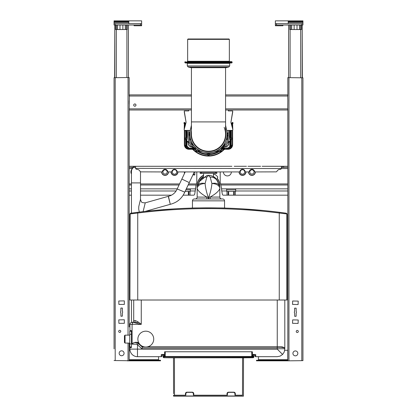 <?xml version="1.0" encoding="UTF-8"?>
<svg xmlns="http://www.w3.org/2000/svg" width="417" height="417" viewBox="0 0 417 417"><rect width="100%" height="100%" fill="white"/><g stroke="black" fill="none" stroke-linecap="round" stroke-linejoin="round"><path stroke-width="0.63" d="M145.225 94.888L191.429 94.888L129.359 94.888L129.171 109.999L188.666 109.999L188.666 110.943L184.246 110.943L186.097 122.374L184.199 129.447A0.756 0.756 0 0 0 184.929 130.401L189.61 130.401M287.808 100.82L287.704 109.999M287.641 94.888L225.571 94.888L287.641 94.888L287.829 100.747M134.837 106.22A1.131 1.131 0 0 0 135.817 104.521A1.131 1.131 0 0 0 133.857 104.521A1.131 1.131 0 0 0 134.837 106.22M232.754 111.892L230.903 122.374L232.754 110.943L228.334 110.943L228.334 109.999L287.829 109.999L287.829 184.997L220.901 184.997L220.525 183.928L287.829 183.928L287.829 167.42L281.407 167.42L281.339 168.551L287.829 168.551M129.359 95.946L129.359 95.457L129.333 96.025L191.429 96.025M246.577 109.999L247.86 109.999M262.027 109.999L260.745 109.999M129.359 94.888L143.339 94.888M271.775 94.888L273.661 94.888M129.171 104.146L129.171 100.747L129.192 104.068M158.559 360.83L158.559 360.262L160.524 360.262L160.524 360.83L127.284 360.83M158.559 356.676L158.559 360.262L129.249 360.262L129.249 360.83M130.01 350.254L129.249 350.254L129.171 360.262L129.171 343.076L129.171 360.715L128.04 360.83M225.571 108.868L287.829 108.868L287.829 360.83L287.751 360.262L287.751 360.83L256.476 360.83L256.476 360.262L257.232 360.262L257.232 360.83M287.829 351.974L287.829 360.262L258.441 360.262L258.441 360.83M258.441 356.676L258.441 360.262L257.232 360.262M287.751 360.262L287.751 350.254L284.722 350.254M129.171 277.722L129.171 190.986L131.438 190.986M129.171 326.834L129.171 277.837M129.171 190.986L129.171 167.42L133.68 167.42M231.92 166.284L129.171 166.284L129.171 109.999M129.171 77.515L129.171 96.061L129.171 77.515L114.06 77.703L114.06 348.857M129.171 326.944L129.171 108.868L191.429 108.868M129.171 348.648L129.171 351.859M129.171 79.97L129.171 83.369M129.171 94.513L129.171 96.025M124.334 304.431L124.334 300.881L118.782 300.996L118.897 304.431L124.334 304.431M122.374 308.059L120.862 308.059L120.831 311.416A1.037 1.037 0 0 0 120.831 312.781L120.972 316.253L122.374 316.143L122.4 312.781A1.037 1.037 0 0 0 122.4 311.416L122.374 308.059M124.334 323.321L124.334 319.766L118.782 319.881L118.897 323.321L124.334 323.321M128.04 343.076L128.04 360.715L115.196 360.559L115.196 77.671M119.882 351.536A2.455 2.455 0 0 0 120.982 355.649A2.455 2.455 0 0 0 123.99 352.641A2.455 2.455 0 0 0 119.882 351.536M118.991 330.629A1.037 1.037 0 0 0 119.46 332.37A1.037 1.037 0 0 0 120.732 331.098A1.037 1.037 0 0 0 118.991 330.629M115.118 360.528L114.06 360.528M114.06 218.305L114.06 206.066M114.06 278.858L114.06 340.335M114.06 266.505L114.06 278.744M115.118 77.703L114.628 77.703L114.816 25.004L114.816 77.703M114.06 348.742L114.06 343.545M114.06 266.39L114.06 218.414M114.06 205.951L114.06 77.703M114.06 252.697L114.06 255.908M287.829 277.837L287.829 183.928M287.829 96.061L287.829 77.625L302.372 77.817L302.184 25.004L302.184 77.817M287.829 348.763L287.829 318.254M287.829 306.167L287.829 297.858M287.829 94.628L287.829 83.483M287.829 80.08L287.829 77.817M287.829 318.145L287.829 306.281M287.829 297.743L287.829 277.951M287.829 360.83L301.804 360.669L301.804 77.786M292.552 304.431L298.103 304.546L298.218 301.105L292.666 300.996L292.552 304.431M296.138 308.168L294.626 308.168L294.6 311.53A1.037 1.037 0 0 0 294.6 312.896L294.741 316.367L296.138 316.253L296.169 312.896A1.037 1.037 0 0 0 296.169 311.53L296.138 308.168M292.552 323.321L298.103 323.43L298.218 319.995L292.666 319.881L292.552 323.321M297.118 351.651A2.455 2.455 0 0 0 293.01 352.751A2.455 2.455 0 0 0 296.018 355.758A2.455 2.455 0 0 0 297.118 351.651M298.009 330.744A1.037 1.037 0 0 0 296.268 331.207A1.037 1.037 0 0 0 297.54 332.479A1.037 1.037 0 0 0 298.009 330.744M301.882 360.642L302.94 360.642L302.94 77.817L301.882 77.817M302.94 218.529L302.94 252.811M302.94 206.175L302.94 218.414M302.94 266.619L302.94 278.858M302.94 348.966L302.94 360.642M302.94 348.857L302.94 278.968M302.94 266.505L302.94 256.022M302.94 206.066L302.94 77.817M302.94 340.449L302.94 343.66M185.117 191.408L188.364 191.408L188.364 195.182L183.188 195.182M171.476 195.182L140.503 195.182M131.438 195.182L129.171 195.182M188.687 195.182L188.687 191.408L190.366 191.408L190.366 190.986L195.234 190.986L194.656 194.249A1.131 1.131 0 0 1 193.54 195.182L188.364 195.182M138.236 166.284L141.259 166.284M194.807 174.598L193.676 174.598L193.676 174.973L194.807 174.973L194.807 171.95M184.418 173.618L184.418 171.95M262.142 166.284L281.407 166.284L281.339 168.551A1.131 1.131 0 0 1 280.276 169.307A3.779 3.779 0 0 0 276.94 171.304A1.131 1.131 0 0 1 276.236 171.867L255.256 171.929A1.131 1.131 0 0 1 254.469 171.168A2.643 2.643 0 0 0 249.418 171.168A1.131 1.131 0 0 1 248.626 171.929L245.811 171.929A1.131 1.131 0 0 1 245.024 171.168A2.643 2.643 0 0 0 239.973 171.168A1.131 1.131 0 0 1 239.181 171.929L177.819 171.929A1.131 1.131 0 0 1 177.027 171.168A2.643 2.643 0 0 0 171.976 171.168A1.131 1.131 0 0 1 171.189 171.929L168.374 171.929A1.131 1.131 0 0 1 167.582 171.168A2.643 2.643 0 0 0 162.531 171.168A1.131 1.131 0 0 1 161.744 171.929L140.764 171.867A1.131 1.131 0 0 1 140.06 171.304A3.779 3.779 0 0 0 136.724 169.307A1.131 1.131 0 0 1 135.661 168.551L135.593 167.42L134.462 167.42L134.462 166.284M188.687 191.408L188.364 191.408M193.676 173.263L193.676 174.598M190.366 190.986L190.366 188.854L195.422 188.854L195.234 190.986L196.788 182.151L196.788 172.33A1.131 1.131 0 0 1 196.855 171.95M200.191 173.462L200.191 172.33L200.191 173.462L216.809 173.462L216.809 171.95M193.483 166.284L201.041 166.284M186.118 166.284L185.742 166.284L186.118 166.284M135.593 166.284L135.593 168.176M200.191 171.95L200.191 172.33L216.809 172.33M281.339 168.551L135.593 168.364M167.097 172.549A2.127 2.127 0 0 0 165.658 169.912A2.127 2.127 0 0 0 163.021 171.356A2.127 2.127 0 0 0 164.46 173.993A2.127 2.127 0 0 0 167.097 172.549M195.422 189.917L196.099 184.997L188.14 184.997M185.841 189.871L190.366 189.871M253.979 172.549A2.127 2.127 0 0 0 252.54 169.912A2.127 2.127 0 0 0 249.903 171.356A2.127 2.127 0 0 0 251.342 173.993A2.127 2.127 0 0 0 253.979 172.549M281.407 166.284L282.538 166.284L282.538 167.42M283.675 167.42L283.675 166.284L282.538 166.284M283.675 166.284L287.829 166.284M176.672 166.284L170.537 166.284L176.672 166.284M178.184 166.284L185.742 166.284M154.858 166.284L170.537 166.284M138.772 166.284L140.727 166.284M142.395 166.284L146.169 166.284M207.463 166.284L222.855 166.284M171.246 171.913A3.258 3.258 0 0 0 177.626 172.867A3.258 3.258 0 0 0 177.762 171.913M161.801 171.913A3.258 3.258 0 0 0 168.187 172.867A3.258 3.258 0 0 0 168.317 171.913M190.366 188.854L186.342 188.807M248.683 171.913A3.258 3.258 0 0 0 255.068 172.867A3.258 3.258 0 0 0 255.199 171.913M239.238 171.913A3.258 3.258 0 0 0 245.623 172.867A3.258 3.258 0 0 0 245.754 171.913M201.703 172.33L201.703 171.95M215.297 172.33L215.297 171.95M129.171 166.284L129.171 184.997L131.438 184.997M196.099 186.06L196.475 183.928L188.646 183.928M132.007 167.42L132.007 169.177A3.967 3.967 0 0 0 131.438 173.993M220.901 186.06L221.578 188.854L220.212 182.151L220.212 172.33A1.131 1.131 0 0 0 220.145 171.95M223.423 171.95A3.967 3.967 0 0 0 227.39 175.917A3.967 3.967 0 0 0 231.352 171.95M226.634 189.871L235.699 189.871M221.578 189.917L221.766 190.986L221.578 188.854L287.829 188.854M226.634 188.854L226.634 191.408L234.182 191.408L234.182 195.182L287.829 195.182M234.182 191.408L235.699 191.408L235.699 188.854M226.634 190.986L221.766 190.986L222.344 194.249A1.131 1.131 0 0 0 223.46 195.182L234.182 195.182M128.415 25.004L128.415 77.515L128.415 25.004M114.06 22.377L128.796 22.377L128.796 21.767L114.06 21.767L114.06 25.004L141.639 25.004L141.639 20.85L114.06 20.85L114.06 21.601L128.796 21.601L128.796 20.85M141.639 23.607L140.503 23.607L140.503 25.004M114.06 23.607L140.503 23.607M134.086 25.004L134.102 25.76L141.618 25.76L141.629 25.004M119.992 25.004L119.992 29.539L122.864 29.539L122.864 25.004M125.319 25.004L125.319 29.539L122.864 29.539M125.319 29.539L127.284 29.539L127.284 25.004M116.515 25.004L116.515 29.539L115.572 29.539L115.572 25.004M119.992 29.539L116.515 29.539M117.537 25.004L117.537 29.539M128.796 22.377L128.796 23.607M288.585 25.004L288.585 77.625M301.804 25.004L301.804 23.607L275.361 23.607L275.361 25.004L302.94 25.004L302.94 20.85L288.204 20.85L288.204 23.607M275.361 23.607L275.361 20.85L288.204 20.85M275.382 25.76L275.371 25.004L275.382 25.76L282.898 25.76L282.914 25.004M289.716 29.539L289.716 25.004L289.716 29.539L290.659 29.539L290.659 25.004M291.681 25.004L291.681 29.539L290.659 29.539M291.681 29.539L294.136 29.539L294.136 25.004M297.008 25.004L297.008 29.539L294.136 29.539M301.428 29.539L301.428 25.004L301.428 29.539L297.008 29.539M299.463 25.004L299.463 29.539M302.94 25.004L302.94 23.607L301.804 23.607M131.423 331.26L131.438 331.364A0.375 0.375 0 0 0 131.058 330.989L131.058 331.27M129.739 331.27L131.428 331.27L129.739 331.27L129.739 346.949L131.438 346.855A0.375 0.375 0 0 1 131.058 347.231L131.365 347.606L131.438 347.288L131.438 330.931L131.365 330.608L131.058 330.989L129.927 330.608L129.927 331.27L129.927 330.608A0.375 0.375 0 0 0 130.302 330.989L130.302 331.27M131.058 346.949L131.058 347.231L130.302 347.231A0.375 0.375 0 0 0 129.927 347.606L130.302 346.949M131.365 347.606L129.927 347.606L129.927 346.949L129.927 349.118L137.48 349.118L137.48 356.676L161.243 356.676A0.943 0.943 0 0 0 162.187 355.732L162.187 355.352A0.943 0.943 0 0 1 163.13 354.408A0.943 0.943 0 0 0 162.187 355.352L161.243 354.659L161.243 356.676M255.757 356.676L277.253 356.676L255.757 356.676A0.943 0.943 0 0 1 254.813 355.732A0.943 0.943 0 0 0 255.757 356.676L255.757 354.659L254.813 355.732L254.813 355.352A0.943 0.943 0 0 0 253.87 354.408L254.12 354.44A0.943 0.943 0 0 1 254.375 354.559L254.688 354.888A0.943 0.943 0 0 0 254.375 354.559M255.757 354.659L252.509 354.408L252.4 356.499L251.753 356.863L252.509 356.108L251.753 356.488L165.247 356.488L164.491 356.108L164.6 356.499L164.491 354.408L161.243 354.659M162.187 354.408L162.187 355.352M284.493 347.674A0.375 0.334 -34.4 0 0 284.54 347.887L284.806 348.742L284.493 347.674L282.319 346.892L280.881 346.855L277.253 346.855L277.253 347.231L142.432 347.231L142.578 346.855L141.128 345.526M280.881 346.855L281.063 347.231L284.54 347.887A1.512 1.512 0 0 1 284.806 348.742L284.806 300.011M281.063 347.231L277.253 347.231L277.253 348.742L284.806 348.742L284.232 352.011L282.596 354.46L277.253 349.118L137.48 349.118L137.48 344.744L141.843 348.742L142.432 347.231L137.48 342.696L137.631 342.321L135.379 342.321L135.379 342.696C133.727 342.534 132.663 343.04 132.194 344.207L136.75 344.207L137.48 344.744L138.501 343.634M135.379 342.321L132.085 343.577L132.085 324.374L141.259 324.374C138.976 322.357 136.964 321.1 135.217 320.6A1.887 1.512 -90 0 1 133.706 322.487L141.259 324.374L141.259 300.011M132.085 343.577L132.194 344.207M135.379 342.696L137.48 342.696L136.75 344.207M135.217 320.6L133.706 320.6L133.706 300.011L133.706 320.6A1.887 1.887 0 0 1 131.814 322.487L132.95 322.487L132.085 324.374L129.927 324.374A1.887 1.887 0 0 1 131.814 322.487M138.236 322.487L132.95 322.487M129.927 324.374L129.927 330.608L131.365 330.608M219.728 207.953L219.655 207.942A0.756 0.521 -84.3 0 0 219.655 207.947L218.138 207.921M224.554 200.848L224.554 208.067L225.686 208.099C226.749 207.817 190.251 207.817 191.314 208.099L192.445 208.067L192.445 200.848L224.554 200.848C224.445 199.701 223.814 199.076 222.668 198.961L194.332 198.961C193.186 199.076 192.555 199.701 192.445 200.848M208.213 198.961L208.213 197.152C206.498 192.3 205.461 187.765 205.101 183.543A7.933 4.853 -157.7 0 0 197.762 185.612L199.253 182.036A9.763 9.763 0 0 1 199.467 181.463L199.253 182.036M213.457 173.462L213.457 176.761A9.763 9.763 0 0 0 208.5 175.411C212.415 175.38 215.427 177.397 217.533 181.463L219.238 185.612A7.933 4.853 157.7 0 0 211.899 183.543C211.539 187.765 210.502 192.3 208.787 197.152L197.168 197.074C197.053 198.221 196.428 198.852 195.281 198.961L206.634 198.961A1.887 0.266 90 0 0 206.9 197.074C201.484 194.061 198.242 191.247 197.168 188.63A7.933 5.087 0.4 0 1 197.168 188.578A7.933 5.087 0.4 0 1 205.101 183.543L206.806 177.157L208.5 175.411L206.837 175.552L199.467 181.463A7.933 7.23 22.3 0 1 206.806 177.157M200.379 179.748A9.763 9.763 0 0 1 201.057 178.851M202.099 177.798A9.763 9.763 0 0 1 202.605 177.387M214.192 177.235A9.763 9.763 0 0 1 214.578 177.527M217.533 181.463A7.933 7.23 157.7 0 0 210.194 177.157L208.5 175.411A9.763 9.763 0 0 0 208.37 175.411M221.719 198.961C220.572 198.852 219.947 198.221 219.832 197.074L210.1 197.074A1.887 0.266 -90 0 0 210.366 198.961M208.787 198.961L208.787 197.152L210.1 197.074C215.516 194.061 218.758 191.247 219.832 188.63A7.933 5.087 -0.4 0 0 219.832 188.578L219.832 188.63M210.194 177.157L211.899 183.543A7.933 5.087 -0.4 0 1 219.832 188.578A7.933 7.933 0 0 0 219.238 185.612L218.336 183.417M213.457 171.95L213.457 172.33M203.543 176.761L203.543 173.462M203.543 172.33L203.543 171.95M219.415 186.091A10.957 10.957 0 0 0 217.075 178.356L217.742 177.319A0.375 0.375 0 0 0 217.71 176.871A12.468 12.468 0 0 0 214.646 174.275A0.375 0.375 0 0 0 214.447 174.217L213.457 174.217M203.543 175.192A11.144 11.144 0 0 0 197.444 186.555A11.144 11.144 0 0 1 203.543 175.192M219.556 186.555A11.144 11.144 0 0 0 217.184 178.189M198.664 183.417L197.762 185.612A7.933 7.933 -157.7 0 0 197.168 188.526M219.832 188.526A7.933 7.933 157.7 0 0 219.238 185.612M197.168 188.63L197.168 188.578A7.933 7.933 0 0 1 197.762 185.612M197.585 186.091A10.957 10.957 0 0 1 203.543 175.406M277.253 356.676L280.141 356.097L282.596 354.46M129.927 349.118A7.553 7.553 0 0 0 137.48 356.676M250.998 357.744L244.951 357.796M172.049 357.796L166.002 357.744M252.509 354.408L252.337 351.766L165.247 351.766L165.247 356.863L164.616 356.519L165.247 356.863A0.756 0.756 0 0 1 164.491 356.108L164.491 354.408M165.247 351.766L164.663 351.766L164.491 356.108M252.509 356.108L252.384 356.519L252.509 356.108A0.756 0.756 0 0 1 251.753 356.863L251.753 351.766M145.794 347.043A7.933 7.933 0 0 1 138.924 335.143A7.933 7.933 0 0 1 152.664 335.143A7.933 7.933 0 0 1 145.794 347.043M143.099 211.627L145.246 202.844L168.265 196.339L170.287 204.309L145.272 211.377L154.483 210.418M170.12 203.642L168.437 196.303C172.539 195.265 175.458 192.821 177.189 188.958L184.757 192.169C181.885 198.539 177.063 202.589 170.287 204.309M145.246 202.844L145.246 202.844C141.16 202.646 141.545 202.532 140.503 199.263L138.783 206.545L138.699 209.073L139.299 212.081M140.503 199.258L140.503 171.575M177.189 188.958L183.126 191.439M177.246 188.823L181.843 179.081L189.276 182.589L193.624 173.373A4.16 4.097 -90 0 0 194.009 171.95M129.927 213.973L130.834 213.186L137.641 212.289L137.735 213.035L130.182 213.937L129.927 300.011L129.927 213.973L130.578 213.223L131.438 213.103L131.438 171.575A4.816 4.535 90 0 1 134.462 167.035M193.264 149.171L193.436 148.89L193.264 149.171A82.066 1.115 0.4 0 0 192.967 149.171L192.508 149.083A21.856 21.856 0 0 1 191.851 148.343L191.851 148.327M192.284 148.431A21.59 21.59 0 0 0 192.967 149.171L190.334 148.895L190.334 148.155L192.284 148.431L192.383 148.155L192.284 148.431A92.147 0.568 0.4 0 1 192.821 148.431A92.147 0.568 -179.6 0 0 192.284 148.431L191.851 148.343L192.107 148.155M192.169 148.155L195.297 148.207M223.736 149.171L223.663 148.984A21.189 21.189 0 0 0 224.179 148.431L224.08 148.155L225.149 148.155L224.617 148.155L225.149 148.155L224.716 148.431L224.08 148.155L224.179 148.431A92.147 0.568 179.6 0 1 224.716 148.431L226.666 148.155L226.666 148.895L226.17 149.27L224.033 149.171A82.071 1.115 -0.4 0 0 223.736 149.171L223.642 149.265A82.629 0.719 0 0 1 223.939 149.27M192.92 148.155L192.821 148.431L194.426 148.155M190.83 149.083L190.261 148.895L190.261 148.343L188.901 148.155L192.383 148.155L188.906 148.155C187.759 148.04 187.129 147.41 187.019 146.263L187.024 141.17M223.663 148.984L223.642 149.265L222.042 149.265L221.823 148.89L221.917 149.312A20.224 20.224 0 0 1 220.921 150.141L220.489 150A19.849 19.849 0 0 0 221.823 148.89L223.564 148.89A21.058 21.058 0 0 0 224.08 148.343L221.703 148.207M226.666 148.155L225.149 148.343A21.856 21.856 0 0 1 224.492 149.083L224.033 149.171A21.59 21.59 0 0 0 224.716 148.431M226.17 149.083L224.492 149.27M224.08 148.155L221.761 148.134L225.613 146.638A3.779 3.779 -14.1 0 0 224.226 146.987L221.797 148.118L224.648 144.683L221.761 148.155L228.094 147.967L227.802 148.343L226.739 148.343L226.739 148.895L226.17 149.27L228.089 149.286L224.846 149.286L224.038 149.62L224.846 149.286L222.042 149.265L223.658 149.468A21.533 21.533 0 0 1 221.714 151.173L220.697 151.845A0.542 0.542 0 0 1 220.583 151.731L219.801 150.97L219.842 150.464L221.041 151.819L220.431 151.845L219.801 150.97A20.24 20.24 0 0 1 209.225 154.405L208.724 155.822A21.648 21.648 0 0 1 208.276 155.822L207.775 154.405A20.24 20.24 0 0 1 197.199 150.97L197.158 150.464L195.959 151.819A21.648 21.648 0 0 1 195.594 151.553L195.828 150.996A21.058 21.058 0 0 0 196.423 151.423L197.158 150.464A19.849 19.849 0 0 0 208.104 154.024L208.203 155.614M221.344 151.345L221.187 151.147A21.189 21.189 0 0 1 220.718 151.491L220.577 151.423A21.058 21.058 0 0 0 221.172 150.996L221.239 150.99M209.235 155.484A0.735 0.735 0 0 1 209.198 155.697L209.021 155.64A0.542 0.542 0 0 0 209.042 155.484L209.235 154.592A20.433 20.433 0 0 0 219.91 151.126L220.056 150.886L220.489 151.355M220.859 151.699L220.557 151.486M221.406 151.553L221.041 151.819A21.648 21.648 0 0 0 221.406 151.553M221.51 151.47L220.927 151.897M196.511 151.355L197.158 150.923A20.224 20.224 0 0 0 207.833 154.394L208.13 155.228A21.058 21.058 0 0 0 208.87 155.228L208.724 155.822L208.135 155.817L208.104 155.124M208.078 155.265L208.208 155.364A21.189 21.189 0 0 0 208.792 155.364L208.797 155.614M219.816 150.865L219.842 150.464A19.849 19.849 0 0 1 208.896 154.024L208.922 155.265M208.896 155.124L208.985 154.582M208.135 155.817L208.865 155.817M196.141 151.699L195.49 151.47L196.511 150L196.12 150.094L196.511 150A19.849 19.849 0 0 1 195.177 148.89L194.958 149.265L193.358 149.265A82.629 0.719 -0 0 0 193.061 149.27M196.443 151.486L196.282 151.491A21.189 21.189 0 0 1 195.813 151.147L195.865 150.886M195.761 150.99L196.12 150.094M195.656 151.345L195.537 151.095A0.542 0.542 0 0 0 195.464 151.235L196.303 151.845A0.542 0.542 0 0 0 196.417 151.731L197.09 151.126A20.433 20.433 0 0 0 207.765 154.592L207.958 155.484A0.542 0.542 0 0 0 207.979 155.64L208.5 156.052L209.198 155.697A21.533 21.533 0 0 0 220.583 151.996A0.735 0.735 0 0 1 220.431 151.845M195.49 151.47L196.073 151.897M195.203 148.118L192.774 146.987A3.779 3.779 14.1 0 0 191.387 146.638L192.774 146.987A3.779 3.779 -64.4 0 0 191.393 146.638M187.019 141.545L188.343 142.489L188.343 143.62C188.51 145.486 189.521 146.555 191.377 146.826L194.426 147.967L188.526 148.113L186.821 146.263L188.526 148.113M188.901 148.155L188.489 148.301L188.489 148.864L188.911 149.286A4.535 4.535 135 0 1 184.382 144.756C184.648 147.509 186.159 149.015 188.917 149.286L188.427 149.234C186.863 148.853 186.024 147.858 185.904 146.252L185.966 139.377L184.945 139.111A0.401 0.401 0 0 1 184.549 138.71A0.401 0.401 0 0 1 184.945 138.308L184.945 138.236A0.474 0.474 0 0 0 184.47 138.71A0.474 0.474 0 0 0 184.945 139.184L185.899 139.403L185.706 146.258L185.706 139.215L186.279 139.111L185.966 139.377M228.099 148.155L229.986 146.263C229.871 147.41 229.241 148.04 228.094 148.155L228.511 148.301L230.179 146.263L228.094 147.967M188.865 148.343L189.198 148.343L189.198 148.895L188.849 148.9M187.4 141.545L187.4 141.358A1.131 1.131 -45 0 1 188.536 142.489L188.536 143.62A3.023 3.023 180 0 0 191.387 146.638C189.641 146.383 188.687 145.377 188.531 143.62L188.343 143.62M229.975 141.165L229.6 141.353A1.131 1.131 -135 0 0 228.464 142.489L228.464 143.62A3.023 3.023 0 0 1 225.613 146.638C227.359 146.383 228.313 145.377 228.469 143.62L228.657 142.489L229.981 141.545L229.975 130.401L229.981 141.545M228.474 148.113L228.511 148.864L228.078 149.276L228.573 149.234C230.137 148.853 230.976 147.858 231.096 146.252L230.721 146.252C230.617 147.66 229.882 148.53 228.511 148.864L228.573 149.234M226.666 148.895L228.151 148.9M195.662 148.541L192.92 148.343A21.058 21.058 0 0 0 193.436 148.89L195.177 148.89L195.083 149.312A20.224 20.224 0 0 0 196.079 150.141L196.115 150.401M207.843 154.332L208.104 154.024L208.015 154.582M209.157 154.332L209.167 154.394A20.224 20.224 0 0 0 219.842 150.923L220.103 150.97M220.88 150.094L220.489 150L221.135 150.886M187.212 141.545L187.024 141.165M184.945 139.111L186.279 139.111L186.279 146.252C186.383 147.66 187.118 148.53 188.489 148.864L188.427 149.234M192.154 149.286L193.113 149.281L192.154 149.286L192.962 149.62L192.154 149.286L188.911 149.286M196.897 150.97L197.184 150.865M220.885 150.401L221.463 151.095L221.093 150.266A20.433 20.433 0 0 0 222.047 149.468L221.922 149.328A20.24 20.24 0 0 1 220.979 150.115L221.463 151.095A0.542 0.542 0 0 1 221.536 151.235L220.697 151.845M184.945 130.422L186.279 130.422L186.279 138.308L185.805 138.236L185.966 130.688L184.945 130.422A0.401 0.401 0 0 1 184.773 130.38M184.945 138.308L186.279 138.308L185.966 138.043M185.711 138.225L184.945 138.017L185.904 138.032L185.706 130.526L186.279 130.422L185.966 130.688M186.279 147.733L188.917 149.286L186.279 147.733A3.023 3.023 45 0 1 185.899 146.258L186.279 146.252M231.034 130.688L230.721 130.422L232.055 130.526A0.506 0.506 0 0 0 232.191 130.511L232.509 130.26M232.227 130.38A0.401 0.401 0 0 1 232.055 130.422L230.721 130.422L230.721 138.308L232.055 138.236L230.721 138.308L231.289 138.225L231.034 138.043M231.034 139.377L230.721 139.111L232.055 139.215A0.506 0.506 0 0 0 232.191 139.195L232.243 138.043L232.191 139.195M231.289 139.195L231.096 146.252A3.023 3.023 135 0 1 230.721 147.733L228.083 149.286C230.841 149.015 232.352 147.509 232.618 144.751L232.618 144.756A4.535 4.535 45 0 1 228.089 149.286M195.464 151.235L195.286 151.173A21.533 21.533 0 0 1 193.342 149.468L194.953 149.468A20.433 20.433 0 0 0 195.907 150.266L196.021 150.115A20.24 20.24 0 0 1 195.078 149.328L193.342 149.281L192.962 149.62A21.908 21.908 0 0 0 224.038 149.62L224.846 149.286M209.021 155.64L208.5 156.036M184.945 138.017A0.693 0.693 0 0 0 184.757 138.043L184.757 139.377A0.693 0.693 0 0 0 184.945 139.403L185.711 139.195M184.434 130.213L184.757 130.688L184.809 139.195L184.757 144.751L184.382 144.751L184.382 130.161L184.382 144.751M184.491 130.26L184.757 130.688A0.693 0.693 0 0 0 184.945 130.714L185.899 130.714L185.899 138.017L184.945 138.204A0.506 0.506 0 0 0 184.809 138.225M184.027 123.317L184.033 123.312A0.558 0.558 0 0 1 184.241 122.551A0.558 0.558 0 0 1 184.997 122.754L184.033 123.312L185.273 125.454L184.027 123.317A0.568 0.568 0 0 1 184.231 122.541A0.568 0.568 0 0 1 185.007 122.749L185.685 123.917L186.097 122.374L184.246 111.892M231.32 123.932L232.003 122.754A0.558 0.558 0 0 1 232.759 122.551A0.558 0.558 0 0 1 232.967 123.312L231.993 122.749L231.315 123.917L230.903 122.374L232.801 129.447A0.756 0.756 0 0 1 232.071 130.401L227.39 130.401M231.993 122.749A0.568 0.568 0 0 1 232.769 122.541A0.568 0.568 0 0 1 232.973 123.317L232.618 123.979L232.801 129.447M230.721 147.733L228.083 149.286M184.924 124.86L184.356 123.885L184.199 129.447M195.385 150.98A0.735 0.735 0 0 0 195.286 151.173L196.303 151.845M196.569 151.845A0.735 0.735 0 0 1 196.417 151.996A21.533 21.533 0 0 0 207.802 155.697L208.5 156.052M232.618 144.751L232.618 130.161L232.618 144.756L232.243 144.751L230.882 147.827A3.211 3.211 0 0 0 231.294 146.258L231.101 139.403L231.294 146.258M231.8 125.715L232.644 123.885L232.618 128.775M232.243 127.367L232.243 124.954L232.618 123.979M232.566 130.213L232.191 130.511M231.289 138.225L232.055 138.204L231.294 138.017L231.294 130.714L231.101 138.017L231.289 130.511M228.334 109.999L225.571 109.999M191.429 109.999L188.666 109.999M137.641 212.289A566.635 566.635 0 0 1 279.359 212.289L286.422 213.223L287.073 213.973L287.073 300.011L130.182 300.011M282.794 212.733L284.775 212.998M262.653 210.434L242.256 208.844M173.962 208.891L154.347 210.434M182.813 208.422L179.034 208.604M287.073 213.973L279.265 213.035L279.359 212.289M279.51 213.066L281.22 213.259M283.487 213.53L284.055 213.598M187.535 134.175A20.965 20.965 0 0 0 191.658 146.664A20.965 20.965 0 0 1 187.879 130.401M229.121 130.401A20.965 20.965 0 0 1 225.342 146.664A20.965 20.965 0 0 0 229.121 130.401M225.571 67.69L225.571 134.175A17.071 17.071 0 0 1 208.5 151.246A17.071 17.071 0 0 1 191.429 134.175L191.429 134.175A17.071 17.071 0 0 0 208.5 151.246A17.071 17.071 0 0 0 224.148 127.362M187.65 61.268L229.35 61.268L229.35 39.36L228.975 38.984L188.025 38.984L187.65 39.36L187.65 61.268L187.269 61.648L208.5 61.648L187.269 61.648M232.139 62.024L184.861 62.024L184.861 62.592L232.139 62.592L231.763 61.648L208.5 61.648M232.139 62.592L231.763 62.972L185.237 62.972L184.861 62.592M228.813 67.022L188.187 67.022L191.085 67.69L225.915 67.69L228.813 67.022L229.694 65.917L229.694 63.348L187.306 63.348L186.931 62.972M252.989 356.863L253.833 356.358L253.833 356.884L252.989 357.515L252.989 356.863L164.011 356.863L163.167 356.358L163.167 356.884L164.011 357.515L164.011 356.863M173.555 393.69L173.493 357.807L173.555 393.69M242.496 395.207L234.943 395.207L242.496 395.207L242.564 357.807L174.436 357.807L174.504 395.207L185.456 395.207L185.456 393.695L185.456 395.207L185.836 395.207L185.836 393.737A0.756 0.756 0 0 1 185.961 393.314L186.368 392.71A0.756 0.756 0 0 1 186.993 392.371L192.232 392.371A0.756 0.756 0 0 1 192.857 392.71L193.264 393.314A0.756 0.756 0 0 1 193.389 393.737L193.389 395.207L227.39 395.207L227.39 393.737A0.756 0.756 0 0 1 227.515 393.314L227.917 392.71A0.756 0.756 0 0 1 228.547 392.371L233.781 392.371A0.756 0.756 0 0 1 234.411 392.71L234.818 393.314A0.756 0.756 0 0 1 234.943 393.737L234.943 395.207M235.324 393.69L235.324 395.207L235.318 393.695A1.512 1.512 -45 0 0 233.812 392.183L235.324 393.69M228.516 392.183L233.812 392.183L228.516 392.183A1.512 1.512 -135 0 0 227.01 393.695L228.516 392.183M186.967 392.183A1.512 1.512 180 0 0 185.456 393.695L186.967 392.183L192.258 392.183L193.769 393.695L193.769 395.207L193.769 393.695A1.512 1.512 0 0 0 192.258 392.183M227.01 395.207L227.01 393.69L227.01 395.207M174.249 357.807L163.996 357.723L163.167 356.895A0.829 0.829 -134.8 0 0 163.996 357.723M242.751 357.807L253.004 357.723L253.833 356.895L253.833 354.596L252.905 354.596L252.895 356.108L253.833 356.108M242.564 357.807L243.507 357.807L243.445 396.15L173.555 396.15L173.555 395.207L185.836 395.207M173.769 357.812L174.436 357.807M163.167 354.976L164.095 354.976L164.105 356.108L163.167 356.108L163.167 354.596L164.095 354.596L164.116 356.863M243.231 357.812L243.507 357.807M163.177 356.644L164.017 357.703L163.167 356.895L163.167 356.17L164.105 356.17M253.833 354.976L252.905 354.976L252.884 356.863M252.983 357.515L164.017 357.703L252.983 357.515A0.553 0.48 179.8 0 0 252.989 357.515L253.833 356.884L252.999 357.723M253.004 357.723A0.829 0.829 0 0 0 253.833 356.895L253.823 356.644M252.905 354.596L252.509 354.596M164.491 354.596L164.095 354.596M227.39 395.207L193.389 395.207M173.555 395.994L243.445 395.994M244.763 171.95A2.267 2.267 0 0 0 241.365 169.99A2.267 2.267 0 0 0 241.365 173.915A2.267 2.267 0 0 0 244.763 171.95M176.766 171.95A2.267 2.267 0 0 0 173.368 169.99A2.267 2.267 0 0 0 173.368 173.915A2.267 2.267 0 0 0 176.766 171.95M125.053 343.076L125.053 335.143L124.448 335.748L124.448 342.472L125.053 343.076L129.739 343.076M225.571 96.025L287.641 96.025M159.768 360.262L159.768 360.83M157.803 360.262L157.803 360.83M130.005 360.262L130.005 360.83M129.249 359.699L158.559 359.699M286.995 360.262L286.995 360.83M259.197 360.262L259.197 360.83M258.441 359.699L287.751 359.699M128.04 335.143L128.04 77.515M288.96 360.83L288.96 77.625M140.503 190.986L176.115 190.986M188.854 191.408L188.854 195.182M189.996 191.408L189.996 195.182M201.322 173.462L201.322 172.33M215.678 173.462L215.678 172.33M234.187 166.284L246.463 166.284M247.974 166.284L260.63 166.284M209.537 166.284L220.588 166.284M156.37 166.284L169.026 166.284M129.171 188.854L131.438 188.854M140.503 188.854L177.235 188.854M133.325 166.284L133.325 167.42M140.503 184.997L179.055 184.997M171.053 171.95A3.445 3.445 0 0 0 174.504 175.401A3.445 3.445 0 0 0 177.95 171.95M161.614 171.95A3.445 3.445 0 0 0 165.059 175.401A3.445 3.445 0 0 0 168.504 171.95M129.171 168.551L132.007 168.551M179.555 183.928L140.503 183.928M131.438 183.928L129.171 183.928M248.496 171.95A3.445 3.445 0 0 0 251.941 175.401A3.445 3.445 0 0 0 255.386 171.95M239.05 171.95A3.445 3.445 0 0 0 242.496 175.401A3.445 3.445 0 0 0 245.947 171.95M235.699 190.986L287.829 190.986M227.004 195.182L227.004 191.408M235.329 191.408L235.329 195.182M228.146 195.182L228.146 191.408M228.313 191.408L228.313 195.182M234.02 191.408L234.02 195.182M228.636 191.408L228.636 195.182M233.692 191.408L233.692 195.182M116.327 29.539L116.327 77.515M126.904 29.539L126.904 77.515M115.196 25.004L115.196 23.607M126.341 25.004L126.341 29.539M290.096 29.539L290.096 77.625M300.673 29.539L300.673 77.625M276.497 23.607L276.497 25.004M302.94 22.377L288.204 22.377M302.94 21.767L288.204 21.767M302.94 21.601L288.204 21.601M300.485 25.004L300.485 29.539M282.319 346.892L282.507 347.262M277.253 300.011L277.253 346.855L147.514 346.855M144.073 346.855L142.578 346.855M139.81 344.317L137.631 342.321M141.843 348.742L277.253 348.742L277.253 349.118M198.732 183.251A9.956 9.956 0 0 1 203.543 176.542M213.457 176.542A9.956 9.956 0 0 1 218.268 183.251M131.438 182.907L140.503 182.907M193.337 148.984A21.189 21.189 0 0 1 192.821 148.431M190.334 148.895L189.198 148.895L189.339 149.276L188.922 149.276M192.508 149.27L189.339 149.276M221.338 148.541L221.766 148.155M225.613 146.638L225.623 146.826C227.479 146.555 228.49 145.486 228.657 143.62M228.135 148.343L227.802 148.343L227.661 149.276M188.906 147.967L187.207 146.263M224.304 147.159A3.122 2.7 -14.1 0 1 225.623 146.826M229.793 141.545L229.793 146.263M188.531 143.62L188.343 142.489M187.4 141.358A1.131 1.131 45 0 1 188.531 142.489M186.821 130.401L186.821 146.263M184.668 122.942L185.539 124.448M184.361 123.124L185.409 124.938M229.788 141.358L229.6 141.358A1.131 1.131 135 0 0 228.469 142.489L228.469 143.62M230.179 130.401L230.179 146.263M232.055 138.308A0.401 0.401 0 0 1 232.451 138.71A0.401 0.401 0 0 1 232.055 139.111L230.721 139.111L230.721 146.252M232.639 123.124L231.591 124.938M232.332 122.942L231.461 124.448M184.564 130.302A0.474 0.474 0 0 0 184.945 130.495L185.711 130.511M185.68 123.932L185.007 122.749M232.973 123.317L232.076 124.86M232.055 130.422L232.055 130.495A0.474 0.474 0 0 0 232.436 130.302M232.055 139.111L232.055 139.184A0.474 0.474 0 0 0 232.53 138.71A0.474 0.474 0 0 0 232.055 138.236L232.055 138.204A0.506 0.506 0 0 1 232.191 138.225M196.939 151.017L197.199 150.97L196.939 151.017M184.757 144.751L186.118 147.827A3.211 3.211 0 0 1 185.706 146.258M184.382 123.979L184.382 128.775M192.962 149.62A21.908 21.908 0 0 0 224.038 149.62M184.757 127.367L184.757 124.954L185.2 125.715M232.055 138.017A0.693 0.693 0 0 1 232.243 138.043L232.243 130.688A0.693 0.693 0 0 1 232.055 130.714M232.243 144.751L232.243 139.377A0.693 0.693 0 0 1 232.055 139.403M137.735 300.011L137.735 213.035A565.879 565.879 0 0 1 279.265 213.035L279.265 300.011M286.166 213.186L286.818 213.937L286.818 300.011M193.759 147.446A19.834 19.834 0 0 1 189.031 130.401M227.969 130.401A19.834 19.834 0 0 1 223.241 147.446M225.571 126.778A18.603 18.603 0 0 1 208.5 152.784A18.603 18.603 0 0 1 191.429 126.778M225.571 130.568A17.446 17.446 0 0 1 208.5 151.626A17.446 17.446 0 0 1 191.429 130.568M225.571 121.905L191.429 121.905L191.429 134.175M229.35 39.36L187.65 39.36M229.694 65.917L187.306 65.917L187.306 63.348M253.01 357.718L253.004 356.895M252.895 356.17L253.833 356.17M131.438 343.926L129.739 343.926M129.739 334.293L131.438 334.293M162.312 354.888L162.625 354.559M208.406 175.411L206.837 175.552M219.832 197.074L219.832 188.666M197.168 197.074L197.168 188.666M189.276 182.589L184.757 192.169M181.843 179.081L185.205 171.95M131.438 322.523L131.438 300.011M190.147 140.039L189.302 132.543L190.147 140.039M227.724 132.924L226.978 139.632L227.724 132.924M225.571 125.246L227.713 135.588L224.085 145.502L217.247 151.345L208.5 153.44L199.034 150.954L192.002 144.126L189.245 134.785L191.429 125.246M191.429 67.69L191.429 121.905M229.35 61.268L229.731 61.648M184.861 62.024L185.237 61.648M229.694 63.348L230.069 62.972M188.187 67.022L187.306 65.917M129.739 335.143L125.053 335.143"/></g></svg>
